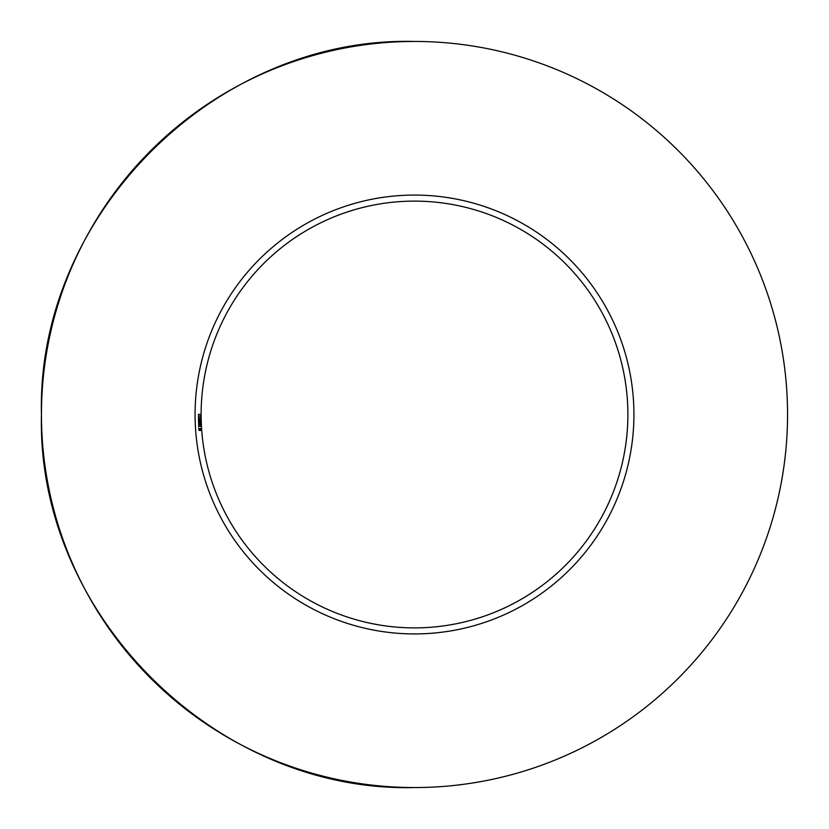 <?xml version="1.0" encoding="UTF-8"?>
<svg xmlns="http://www.w3.org/2000/svg" width="829" height="829" viewBox="0 0 829 829"><rect width="100%" height="100%" fill="white"/><g stroke="black" fill="none" stroke-linecap="round" stroke-linejoin="round"><path stroke-width="0.62" stroke-dasharray="4.14 3.11" d="M414.5 627.885A213.385 213.385 0 0 1 229.706 307.808A213.385 213.385 0 0 1 599.294 307.808A213.385 213.385 0 0 1 414.5 627.885M198.359 424.521L198.172 418.676A216.369 216.369 0 0 1 198.131 414.5A216.369 216.369 0 0 0 198.442 426.044A216.369 216.369 0 0 1 198.338 423.961L198.214 420.396A216.369 216.369 0 0 1 198.131 414.5A216.369 216.369 0 0 0 198.204 419.93L198.172 418.676A216.369 216.369 0 0 1 198.131 414.5A216.369 216.369 0 0 0 198.442 426.044A216.369 216.369 0 0 1 198.338 423.961L198.214 420.396A216.369 216.369 0 0 1 198.131 414.5A216.369 216.369 0 0 0 198.141 416.5L198.338 423.909A216.369 216.369 0 0 0 198.442 426.044A216.369 216.369 0 0 1 198.131 414.5A216.369 216.369 0 0 0 198.204 419.93L198.276 422.396A216.369 216.369 0 0 0 198.338 424.013L198.183 419.36A216.369 216.369 0 0 1 198.131 414.5A216.369 216.369 0 0 0 198.214 420.365L198.172 418.987A216.369 216.369 0 0 1 198.131 414.5A216.369 216.369 0 0 0 198.224 420.759A216.369 216.369 0 0 1 198.131 414.5A216.369 216.369 0 0 0 198.442 426.044A216.369 216.369 0 0 1 198.338 424.033L198.328 423.806A216.369 216.369 0 0 0 198.742 430.697A216.369 216.369 0 0 1 198.131 414.5A216.369 216.369 0 0 0 198.742 430.697A216.369 216.369 0 0 1 198.131 414.5A216.369 216.369 0 0 0 198.141 416.5L198.711 430.292A216.369 216.369 0 0 1 198.597 428.676L201.582 428.676A213.385 213.385 0 0 1 201.115 414.5A213.385 213.385 0 0 0 201.696 430.292L201.115 414.096L201.696 430.292A213.385 213.385 0 0 1 201.582 428.676A213.385 213.385 0 0 0 201.696 430.292A213.385 213.385 0 0 1 201.115 414.5A213.385 213.385 0 0 0 201.157 418.676L201.188 419.93A213.385 213.385 0 0 1 201.115 414.5A213.385 213.385 0 0 0 201.198 420.396L201.323 423.961A213.385 213.385 0 0 0 201.426 426.044A213.385 213.385 0 0 1 201.115 414.5A213.385 213.385 0 0 0 201.167 419.36L201.198 420.365A213.385 213.385 0 0 1 201.115 414.5A213.385 213.385 0 0 0 201.167 418.987L201.209 420.759A213.385 213.385 0 0 1 201.115 414.5A213.385 213.385 0 0 0 201.209 420.749L201.333 424.033A213.385 213.385 0 0 1 201.26 422.396L201.323 424.013A213.385 213.385 0 0 0 201.426 426.044A213.385 213.385 0 0 1 201.115 414.5A213.385 213.385 0 0 0 201.727 430.697A213.385 213.385 0 0 1 201.115 414.5A213.385 213.385 0 0 0 201.25 422.189A213.385 213.385 0 0 0 201.323 423.816A213.385 213.385 0 0 0 201.696 430.292L201.188 419.93A213.385 213.385 0 0 1 201.115 414.5A213.385 213.385 0 0 0 201.727 430.697A213.385 213.385 0 0 1 201.323 423.806L201.126 416.5A213.385 213.385 0 0 1 201.115 414.5A213.385 213.385 0 0 0 201.426 426.044A213.385 213.385 0 0 1 201.323 423.909L201.126 416.5A213.385 213.385 0 0 1 201.115 414.5A213.385 213.385 0 0 0 201.157 418.676L201.696 430.292A213.385 213.385 0 0 1 201.115 414.5A213.385 213.385 0 0 0 201.198 420.396L201.323 423.961A213.385 213.385 0 0 0 201.426 426.044A213.385 213.385 0 0 1 201.115 414.5A213.385 213.385 0 0 0 201.126 416.117L201.727 430.697L201.126 416.117A213.385 213.385 0 0 0 201.582 428.676L198.597 428.676A216.369 216.369 0 0 1 198.328 423.816L201.323 423.816L198.328 423.816A216.369 216.369 0 0 1 198.266 422.189L201.25 422.189L198.266 422.189A216.369 216.369 0 0 1 198.131 414.5L201.115 414.5A213.385 213.385 0 0 0 201.146 418.148A213.385 213.385 0 0 1 201.115 414.5L198.131 414.5A216.369 216.369 0 0 0 198.711 430.292L201.696 430.292L198.711 430.292A216.369 216.369 0 0 1 198.597 428.676L201.582 428.676L198.597 428.676L198.359 424.521L201.354 424.521M198.442 426.002L198.141 416.117A216.369 216.369 0 0 1 198.131 414.5L198.742 430.697A216.369 216.369 0 0 1 198.193 419.764L201.178 419.764A213.385 213.385 0 0 0 201.229 421.381A213.385 213.385 0 0 1 201.178 419.764A213.385 213.385 0 0 0 201.727 430.697L201.146 418.148A213.385 213.385 0 0 0 201.178 419.764L201.457 426.624A213.385 213.385 0 0 1 201.178 419.764L198.193 419.764A216.369 216.369 0 0 0 198.245 421.381L201.229 421.381L201.364 424.821L201.229 421.381L198.245 421.381A216.369 216.369 0 0 1 198.193 419.764L201.178 419.764L198.193 419.764A216.369 216.369 0 0 1 198.162 418.148L201.146 418.148L198.162 418.148L198.742 430.697L201.727 430.697L198.742 430.697L201.727 430.697L198.742 430.697L201.727 430.697L198.742 430.697L198.442 426.002L201.426 426.002M414.5 633.926A219.426 219.426 0 0 0 604.528 304.782A219.426 219.426 0 0 0 224.472 304.782A219.426 219.426 0 0 0 414.5 633.926M198.131 415.712L201.115 415.712L201.364 424.821L201.115 415.712L201.364 424.821L201.115 415.712L198.131 415.712L201.115 415.712M198.152 417.484L201.136 417.484M198.131 414.293L201.115 414.293M198.204 420.241L201.188 420.241M198.349 424.096L201.333 424.096M198.452 426.241L201.437 426.241M198.338 423.971L201.323 423.961M198.204 419.971L201.188 419.971L198.204 419.971M198.328 423.743L201.312 423.743M198.38 424.821L201.364 424.821L198.38 424.821M198.131 414.096L198.597 428.676A216.369 216.369 0 0 0 198.711 430.292L198.131 414.5L201.115 414.5L198.131 414.5A216.369 216.369 0 0 0 198.711 430.292L201.696 430.292L198.711 430.292L201.696 430.292L198.711 430.292L198.131 414.096L201.115 414.096M198.141 416.521L198.597 428.676A216.369 216.369 0 0 1 198.141 416.117L201.126 416.521M198.214 420.303L201.198 420.282L198.214 420.303M198.328 423.806L201.323 423.806M198.442 426.044L201.426 426.044L198.442 426.044M198.338 424.033L201.333 424.033L198.338 424.013M198.421 425.66L201.406 425.66M198.318 423.453L201.302 423.453M198.338 423.909L201.323 423.909M198.276 422.552L201.271 422.552L198.276 422.552M198.255 421.774L201.24 421.774L198.255 421.774M198.618 429.08L201.613 429.08L198.618 429.08M198.473 426.645L201.457 426.603L198.473 426.624L198.193 419.764A216.369 216.369 0 0 0 198.473 426.624M198.473 426.593L201.457 426.593M198.307 423.35L201.302 423.35M198.266 422.002L201.25 422.002M198.183 419.194L201.167 419.194M198.172 418.749L201.157 418.749L198.172 418.749M198.141 416.572L201.126 416.572M198.183 419.059L201.167 419.059M198.276 422.396L201.26 422.396L198.276 422.396M198.193 419.661L201.178 419.661M198.172 418.552L201.157 418.552L198.172 418.552M198.193 419.723L201.178 419.723M198.307 423.204L201.292 423.204M198.131 414.769L201.115 414.769M198.411 425.432L201.395 425.432L198.411 425.432M198.141 416.117L201.126 416.117M198.235 421.039L201.219 421.039M198.432 425.878L201.416 425.878M198.711 430.292L201.696 430.292L198.711 430.292A216.369 216.369 0 0 1 198.131 414.5L201.115 414.5L198.131 414.5A216.369 216.369 0 0 0 198.597 428.676L201.582 428.676L198.597 428.676L201.582 428.676L198.597 428.676L198.711 430.292M198.67 429.723L201.654 429.723M198.266 422.199L201.25 422.199L198.266 422.199M198.566 428.23L201.561 428.23M198.742 430.697L201.727 430.697L198.742 430.697M198.162 418.148L201.146 418.148L198.162 418.148A216.369 216.369 0 0 1 198.131 414.5L201.115 414.5L198.131 414.5A216.369 216.369 0 0 0 198.162 418.148L201.146 418.148M198.224 420.749L201.209 420.749L198.224 420.759M198.172 418.987L201.167 418.987M198.214 420.365L201.198 420.365L198.214 420.334M198.183 419.36L201.167 419.36M198.214 420.396L201.198 420.396L198.214 420.396M198.204 419.93L201.188 419.93L198.204 419.93M198.172 418.676L201.157 418.676L198.172 418.676"/><path stroke-width="1.24" d="M414.5 627.885A213.385 213.385 0 0 0 627.885 414.5A213.385 213.385 0 0 0 414.5 201.115A213.385 213.385 0 0 0 201.115 414.5A213.385 213.385 0 0 0 414.5 627.885M414.5 195.074A219.426 219.426 0 0 1 604.528 524.218A219.426 219.426 0 0 1 224.472 524.218A219.426 219.426 0 0 1 414.5 195.074M414.5 787.55C215.157 792.69 36.31 613.843 41.45 414.5C36.31 215.157 215.157 36.31 414.5 41.45A373.05 373.05 0 0 0 41.45 414.5A373.05 373.05 0 0 0 414.5 787.55A373.05 373.05 0 0 0 787.55 414.5A373.05 373.05 0 0 0 414.5 41.45"/></g></svg>

